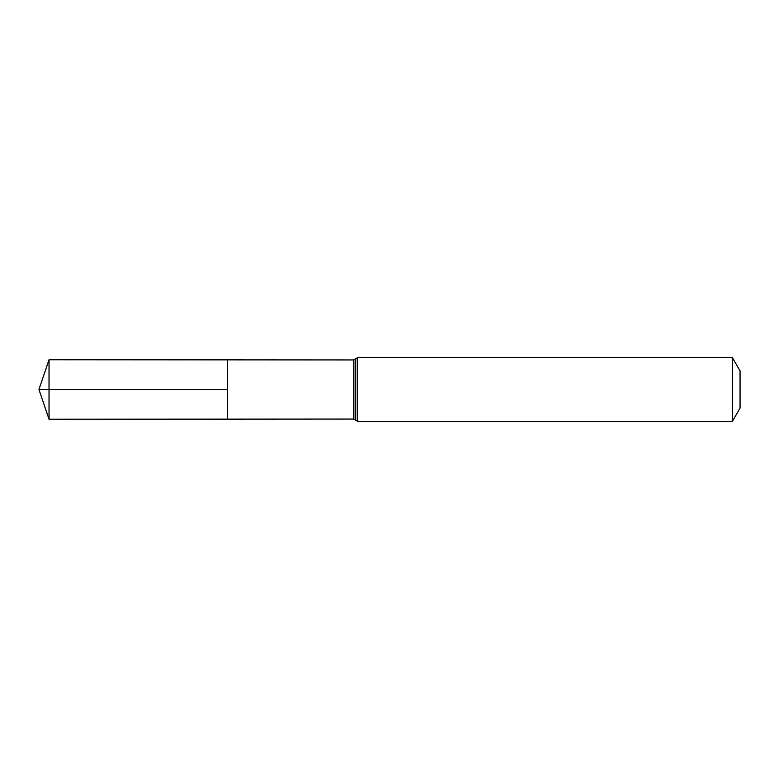 <?xml version="1.0" encoding="UTF-8"?>
<svg xmlns="http://www.w3.org/2000/svg" width="779" height="779" viewBox="0 0 779 779"><rect width="100%" height="100%" fill="white"/><g stroke="black" fill="none" stroke-linecap="round" stroke-linejoin="round"><path stroke-width="1.17" d="M227.507 389.5L227.507 359.859L49.038 359.752L49.038 419.248L227.507 419.141L227.507 359.859L353.851 359.937L353.851 419.063L227.507 419.141L227.507 389.5M732.387 357.629L732.387 421.371L740.05 408.089L740.05 370.911L732.387 357.629L357.629 357.629L353.851 359.937M49.038 419.248L38.95 389.5L227.507 389.5L49.038 389.5M732.387 421.371L357.629 421.371L357.629 357.629M357.629 421.371L355.74 420.212L355.74 358.788M355.74 420.212L353.851 419.063M38.95 389.5L49.038 359.752"/></g></svg>
